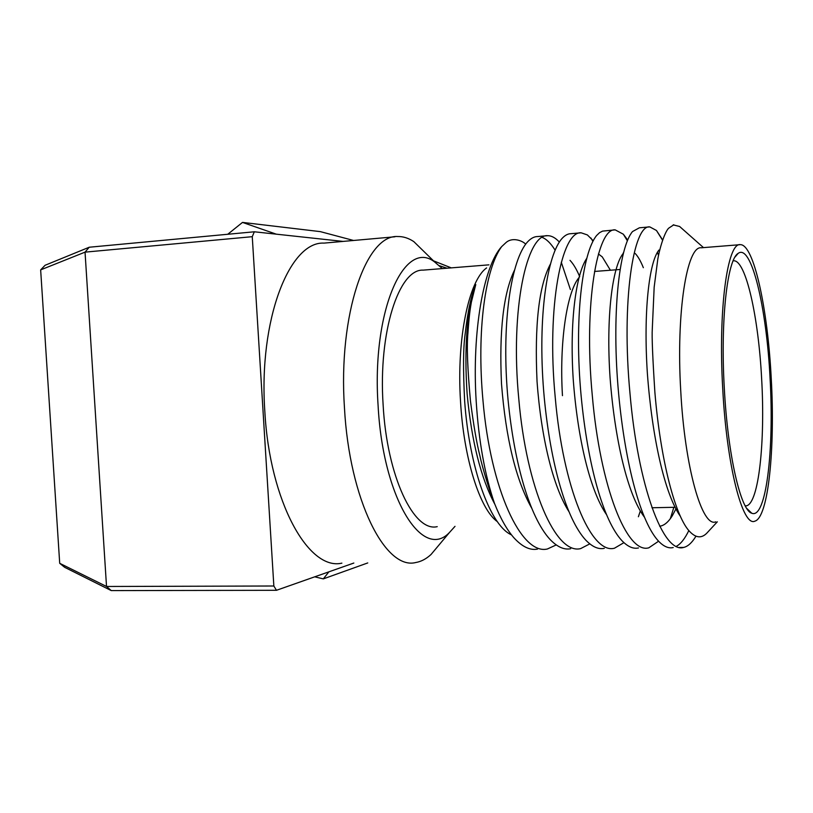 <?xml version="1.0" encoding="UTF-8"?>
<svg xmlns="http://www.w3.org/2000/svg" width="813" height="813" viewBox="0 0 813 813"><rect width="100%" height="100%" fill="white"/><g stroke="black" fill="none" stroke-linecap="round" stroke-linejoin="round"><path stroke-width="1.22" d="M89.227 247.233L254.327 231.786L252.264 236.685L85.04 252.142L89.227 247.233L45.071 265.282L40.65 269.886L85.04 252.142L106.523 586.478L273.849 586L276.471 590.299L111.269 590.594L106.523 586.478L59.705 563.307L40.65 269.886M111.269 590.594L64.664 567.322L59.705 563.307M394.945 236.786L324.062 243.107C289.56 241.055 258.402 319.794 264.845 411.581C269.713 501.926 308.625 571.031 341.887 563.145M343.096 241.41L254.327 231.786M252.264 236.685L273.849 586M276.471 590.299L353.838 563.043M439.823 544.009L431.032 554.496C426.215 558.927 421.144 561.6 415.799 562.515C385.453 570.543 349.407 500.025 344.458 407.811C338.076 314.103 366.277 234.093 397.831 236.532C403.238 236.431 408.563 238.128 413.827 241.624L427.394 254.876M442.313 268.595L434.803 262.111C404.64 237.924 371.541 310.21 378.086 405.382C382.953 499.233 422.872 561.285 449.619 532.322L455.006 526.336M488.948 264.845L423.146 270.129C398.959 268.747 378.208 331.999 383.116 404.732C386.907 476.327 413.908 532.434 437.231 526.651M486.601 267.924C468.867 280.302 456.52 338.543 460.504 401.033C463.674 458.725 480.005 509.578 497.434 521.712M511.55 534.944L510.635 534.466C489.761 524.294 469.243 466.865 464.65 401.053C463.054 370.067 463.207 347.832 465.107 334.336C467.648 311.877 471.205 295.282 475.778 284.56L471.357 302.192C470.544 307.182 469.375 312.314 467.953 332.852C466.642 345.932 467.485 368.675 470.463 401.094C473.633 425.514 476.784 443.746 479.904 455.798C482.261 467.627 491.316 496.641 494.528 503.471C500.401 518.298 506.865 529.73 513.918 537.789C522.159 546.783 530.025 550.553 537.535 549.1M525.655 244.154C522.627 240.79 512.454 236.796 506.001 242.579L501.641 246.644C483.583 266.237 471.835 331.836 476.184 401.124C478.745 441.185 484.863 475.3 494.528 503.471M501.641 246.644C485.534 268.29 476.398 329.865 483.003 400.799C490.554 489.223 521.275 555.431 547.383 548.988L556.214 544.934M559.324 242.04L559.07 241.756C555.238 237.691 551.438 235.668 547.688 235.689C526.966 233.646 509.975 308.462 518.806 399.102C526.438 488.308 555.868 555.096 580.655 548.602L589.801 543.877M593.195 240.739L587.382 234.937L581.173 232.813C561.905 230.587 546.387 305.922 555.228 397.364C562.942 487.363 591.041 554.751 614.455 548.216L623.917 542.667M638.388 516.743L640.298 511.031M627.646 239.977L623.337 234.215L615.207 229.876C597.423 227.488 583.439 303.33 592.301 395.606C600.096 486.408 626.793 554.405 648.804 547.82L658.591 541.214M670.329 518.684L673.855 507.302M662.636 239.937L656.457 230.475L649.79 226.898C633.551 224.327 621.152 300.698 630.024 393.807C637.91 485.432 663.154 554.039 683.703 547.423C687.828 546.458 691.782 542.932 695.552 536.844L695.958 536.163M680.4 516.357C664.699 493.999 652.107 437.455 647.372 373.391C643.286 311.897 649.14 261.827 658.947 250.069M675.888 508.989L672.29 515.798C668.276 522.21 664.069 525.676 659.658 526.214M644.384 517.109C627.86 495.198 614.77 440.26 610.045 377.344C605.97 316.714 612.372 266.908 623.043 253.636L623.368 253.27M635.146 253.443C637.961 256.339 640.695 261.085 643.347 267.701M606.437 514.517C590.065 490.757 577.565 438.481 573.206 379.061C569.527 321.755 575.878 274.357 586.732 258.371M598.419 253.961L602.25 256.878L610.4 270.231M568.866 511.519C552.962 486.54 541.102 437.231 537.047 381.5C534.456 324.712 538.928 285.526 550.472 263.961M570.004 260.333C573.399 263.9 576.63 269.357 579.72 276.705M531.672 508.105C515.859 479.863 505.798 438.41 501.499 383.777C499.07 330.942 503.42 293.026 514.558 270.028M494.832 504.253C480.829 477.993 471.591 441.215 467.129 393.919C464.03 347.303 466.906 310.851 475.778 284.56M673.804 224.794L668.611 228.24C665.339 231.451 660.42 244.622 657.778 259.266L654.17 287.131L652.29 328.991C651.772 336.409 652.636 357.557 654.892 392.435C660.481 459.843 675.501 518.704 690.694 532.525C696.406 537.982 701.731 538.236 706.69 533.287L707.747 532.139M688.845 530.513C684.861 538.785 680.644 544.09 676.182 546.427M673.215 547.545C668.733 548.633 663.977 546.651 658.926 541.57C640.857 522.729 625.37 465.28 618.683 394.346C611.305 315.261 619.049 247.294 632.524 231.553L639.394 227.792L649.78 226.898M657.402 252.182L658.52 255.445M638.479 547.942C633.307 549.131 627.829 546.743 622.026 540.787C603.297 520.767 587.697 464.924 581.153 396.134C573.978 319.255 582.26 252.945 596.62 235.496L599.567 232.66L602.565 231.116L615.197 229.876M604.293 548.338C598.388 549.608 592.149 546.803 585.563 539.903C566.295 518.806 550.675 464.569 544.273 397.882C537.312 323.178 546.011 258.564 561.143 239.51C564.395 235.567 567.718 233.626 571.112 233.677M570.655 548.724C563.968 550.086 556.925 546.814 549.527 538.897C529.852 516.865 514.294 464.203 508.034 399.61C501.275 327.039 510.3 264.134 526.082 243.595C529.883 238.859 533.785 236.512 537.779 236.542M542.017 237.335C546.438 239.002 550.797 243.28 555.106 250.15M561.275 262.213L570.38 289.509M673.184 224.876L679.617 226.481L683.154 229.622M739.617 244.723L701.324 247.792C686.975 245.302 676.05 312.314 680.725 390.525C684.709 467.485 702.158 527.891 715.786 521.834M771.222 378.055C767.726 308.97 753.854 244.205 740.338 244.662C727.493 242.01 718.082 309.529 722.716 388.512C726.72 466.245 742.696 527.251 754.85 521.163C768.376 517.668 775.277 448.126 771.222 378.055M724.302 388.177C720.348 320.22 727.33 259.215 738.153 253.382C751.466 243.229 766.568 307.781 770.063 378.309C774.271 449.741 766.131 519.466 751.791 513.237C740.755 510.605 727.767 454.965 724.302 388.177M745.267 505.93L746.558 505.788C758.814 503.013 765.287 441.439 761.649 378.919C758.519 317.273 745.887 260.038 733.682 260.77L733.153 260.81L733.682 260.77M578.876 277.731C566.742 292.355 559.242 342.69 562.464 395.657M328.869 571.844L323.32 578.886L314.722 576.824M323.32 578.886L367.75 562.931M227.752 234.266L242.508 222.406L320.352 231.634L353.574 240.475M242.508 222.406L276.288 234.164M439.437 265.729L447.038 268.219M451.225 267.884L433.502 260.841L451.296 267.873M434.803 262.111L413.827 241.624M590.878 237.975L592.89 241.319M623.337 234.215L627.331 240.729M656.457 230.475L662.544 240.201M695.552 536.844L695.898 536.143M623.043 253.636L623.612 252.325M547.677 235.689L537.769 236.542M581.173 232.813L571.102 233.677M683.692 547.423L679.231 547.474M703.489 247.619L679.617 226.481M746.751 508.42L751.791 513.237M651.955 507.759L675.003 507.282M745.206 505.818L746.558 505.788M717.32 521.804L706.69 533.287M594.547 271.451L620.156 269.479M449.619 532.322L431.032 554.496M735.064 256.989L738.153 253.382"/></g></svg>
